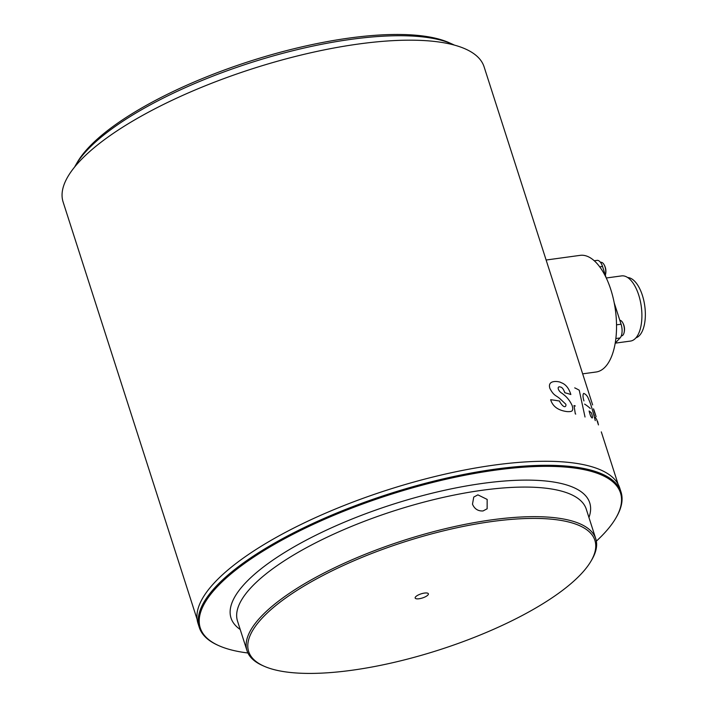 <?xml version="1.0" encoding="UTF-8"?>
<svg xmlns="http://www.w3.org/2000/svg" width="708" height="708" viewBox="0 0 708 708"><rect width="100%" height="100%" fill="white"/><g stroke="black" fill="none" stroke-linecap="round" stroke-linejoin="round"><path stroke-width="1.06" d="M627.704 277.554A30.524 14.266 82.2 0 1 644.059 301.785A30.524 14.266 82.2 0 1 639.492 335.468A30.524 14.266 82.2 0 1 635.961 337.822M615.208 343.159L630.509 341.07A32.887 15.372 -97.8 0 0 635.589 338.229A32.887 15.372 -97.8 0 0 640.218 300.581A32.887 15.372 -97.8 0 0 621.58 275.899L606.278 277.996M603.8 264.226A13.08 13.08 0 0 1 605.331 275.191A7.85 3.664 -97.8 0 0 605.075 267.058A7.85 3.664 -97.8 0 0 603.8 264.226A7.85 3.664 -97.8 0 0 600.924 262.314L600.526 262.376M621.279 335.902L621.677 335.849A7.85 3.664 -97.8 0 0 622.819 335.247A7.85 3.664 -97.8 0 0 623.925 333.238A7.85 3.664 -97.8 0 0 623.686 325.034A7.85 3.664 -97.8 0 0 622.42 322.211A7.85 3.664 -97.8 0 0 619.81 320.281M546.125 260.022L580.144 255.358A58.87 27.515 82.2 0 1 613.517 299.546A58.87 27.515 82.2 0 1 605.234 366.93A58.87 27.515 82.2 0 1 596.127 372.001L582.666 373.842M197.107 619.341L63.109 201.992A221.073 68.977 -17.8 0 1 351.796 44.993A221.073 68.977 -17.8 0 1 484.095 66.826L592.64 404.923M615.756 518.221L616.252 517.362A221.471 69.101 162.2 0 0 621.013 491.998A221.471 69.101 162.2 0 0 439.588 479.741A221.471 69.101 162.2 0 0 213.232 589.507A221.471 69.101 162.2 0 0 199.284 627.403A221.471 69.101 162.2 0 0 217.914 645.254L218.825 645.661A220.684 68.853 -17.8 0 1 214.161 590.109A220.684 68.853 -17.8 0 1 474.13 473.519A220.684 68.853 -17.8 0 1 615.756 518.221A220.684 68.853 -17.8 0 1 606.588 530.708A220.684 68.853 -17.8 0 1 596.357 541.133M621.013 491.998L619.721 487.971A221.471 69.101 162.2 0 0 438.296 475.714A221.471 69.101 162.2 0 0 211.94 585.481A221.471 69.101 162.2 0 0 197.992 623.376L199.284 627.403M247.933 652.997A220.684 68.853 -17.8 0 1 218.825 645.661M590.994 561.143L591.835 559.709A183.142 57.144 162.2 0 0 595.764 538.744A183.142 57.144 162.2 0 0 445.739 528.602A183.142 57.144 162.2 0 0 258.562 619.376A183.142 57.144 162.2 0 0 247.021 650.714A183.142 57.144 162.2 0 0 262.429 665.476L263.942 666.148A181.832 56.737 -17.8 0 1 260.101 620.385A181.832 56.737 -17.8 0 1 474.307 524.318A181.832 56.737 -17.8 0 1 590.994 561.143A181.832 56.737 -17.8 0 1 583.445 571.436A181.832 56.737 -17.8 0 1 426.632 653.785A181.832 56.737 -17.8 0 1 263.942 666.148M472.484 504.185L473.749 497.078L477.891 494.857L487.157 499.414L487.139 508.786L483.051 510.946C478.068 511.229 474.546 508.972 472.484 504.185M74.632 167.017A209.303 65.304 -17.8 0 1 75.774 164.955A209.303 65.304 -17.8 0 1 84.464 153.114A209.303 65.304 -17.8 0 1 264.969 58.322A209.303 65.304 -17.8 0 1 452.235 44.091A209.303 65.304 -17.8 0 1 454.368 45.091M415.605 596.844A6.93 2.159 -17.8 0 1 422.065 593.57A6.93 2.159 -17.8 0 1 428.128 593.437A6.93 2.159 -17.8 0 1 427.942 594.977A6.93 2.159 -17.8 0 1 420.233 598.552A6.93 2.159 -17.8 0 1 415.162 597.596A6.93 2.159 -17.8 0 1 415.605 596.844M452.235 44.091L449.208 42.728A206.683 64.49 162.2 0 0 264.279 56.79A206.683 64.49 162.2 0 0 86.031 150.388A206.683 64.49 162.2 0 0 77.446 162.088L75.774 164.955M614.217 302.847L621.075 324.211A10.461 4.894 82.2 0 1 620.075 337.955L615.217 343.115M606.136 277.704L602.526 266.465L599.72 266.845M594.251 260.765L597.074 260.376A10.461 4.894 82.2 0 1 602.526 266.465M595.764 538.744L586.268 509.158A183.142 57.144 162.2 0 0 476.67 491.069A183.142 57.144 162.2 0 0 249.057 589.791A183.142 57.144 162.2 0 0 237.525 621.128L247.021 650.714M588.95 517.521A188.372 58.773 162.2 0 0 477.006 484.219A188.372 58.773 162.2 0 0 285.651 551.851A188.372 58.773 162.2 0 0 240.207 629.492M589.109 410.976C591.145 418.623 591.136 416.375 591.959 417.915C592.764 418.331 592.596 416.676 591.463 412.959A220.816 68.897 162.2 0 0 589.109 410.976M559.718 401.737C565.471 411.038 566.851 404.489 565.444 403.87L560.515 399.215C555.745 394.852 554.09 396.312 549.904 388.453C546.859 378.86 560.382 381.656 560.966 382.603C565.559 384.099 568.851 388.072 570.852 394.524A220.825 68.251 162.3 0 0 564.745 392.728M559.594 400.994L559.816 401.684M564.515 392.011C563.338 388.789 561.895 387.108 560.161 386.975C556.904 385.949 557.656 390.913 562.426 393.586A231.835 180.806 -45.9 0 1 563.55 394.542C567.037 397.126 569.896 400.772 572.144 405.498C572.816 408.003 572.931 409.481 572.48 409.932C572.48 411.268 570.657 411.826 567.028 411.596C558.17 410.428 552.709 406.472 550.647 399.719A220.816 68.897 -17.8 0 1 559.488 401.047M564.851 392.674L564.621 391.958M575.746 414.065A220.816 68.897 162.2 0 0 575.321 413.923L574.002 405.542A220.816 68.897 -17.8 0 1 575.339 405.994M574.719 387.86A220.816 68.897 -17.8 0 1 579.241 390.232L585.02 417.021M584.622 404.1A220.816 68.897 -17.8 0 1 590.286 408.489M583.941 400.932C582.79 396.94 582.711 394.427 583.693 393.391C585.861 394.241 587.454 396.02 588.454 398.746C590.162 402.879 590.056 401.808 593.313 413.145L595.269 420.623M596.109 416.667C592.861 406.215 592.915 407.357 594.888 413.552M595.118 417.127A220.816 68.897 -17.8 0 1 596.809 419.844L598.455 424.924L597.596 421.375M594.437 415.366L593.57 414.074M620.075 337.955L615.871 338.53M621.075 324.211L616.526 324.83M601.304 431.88L618.093 484.175M623.925 333.238A13.08 13.08 0 0 0 622.42 322.211"/></g></svg>
